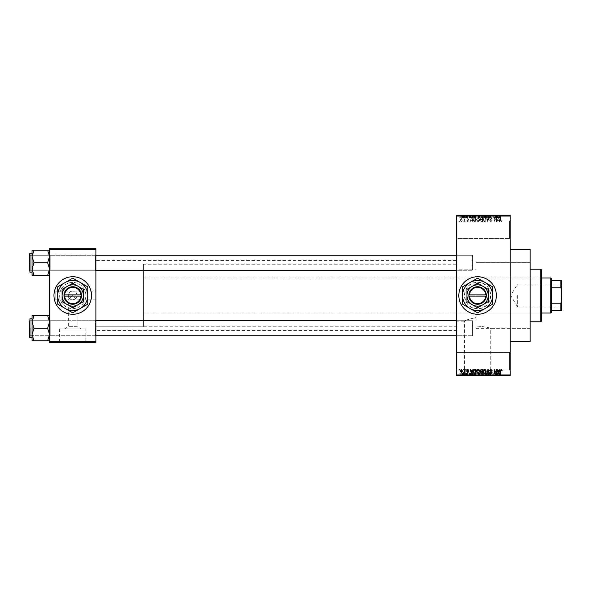<?xml version="1.0" encoding="UTF-8"?>
<svg xmlns="http://www.w3.org/2000/svg" width="591" height="591" viewBox="0 0 591 591"><rect width="100%" height="100%" fill="white"/><g stroke="black" fill="none" stroke-linecap="round" stroke-linejoin="round"><path stroke-width="0.44" stroke-dasharray="2.96 2.22" d="M509.508 352.443L510.136 351.822L510.136 370.594L510.136 351.822L510.136 370.594L510.136 351.822L509.508 352.443L509.508 369.966L510.136 370.594L509.508 369.966L509.508 352.443L509.508 369.966L509.508 352.443L456.946 352.443L456.318 351.822L456.318 370.594L456.318 351.822L456.318 370.594L456.318 351.822L456.946 352.443L456.946 369.966L456.318 370.594L456.946 369.966L509.508 369.966L456.946 369.966L456.946 352.443L456.946 369.966L456.946 352.443L509.508 352.443M509.508 221.034L510.136 220.406L510.136 239.178L510.136 220.406L510.136 239.178L510.136 220.406L509.508 221.034L509.508 238.557L510.136 239.178L509.508 238.557L509.508 221.034L509.508 238.557L509.508 221.034L456.946 221.034L456.318 220.406L456.318 239.178L456.318 220.406L456.318 239.178L456.318 220.406L456.946 221.034L456.946 238.557L456.318 239.178L456.946 238.557L509.508 238.557L456.946 238.557L456.946 221.034L456.946 238.557L456.946 221.034L509.508 221.034M476.021 282.476C461.083 283.348 461.061 307.63 476.021 308.524L477.594 308.613C494.527 309.448 494.504 281.545 477.594 282.387A13.113 13.113 0 0 0 464.482 295.5A13.113 13.113 0 0 0 477.594 308.613A13.113 13.113 0 0 0 490.715 295.5A13.113 13.113 0 0 0 477.594 282.387L476.021 282.476L476.021 269.843L456.318 269.843L456.318 321.157L464.482 321.157C465.08 320.285 468.922 319.103 476.021 317.603C468.907 319.103 465.065 320.285 464.482 321.157L464.482 375.344L490.715 375.344L490.715 328.662C489.71 327.577 484.812 326.69 476.021 326.003L476.021 262.338L530.164 262.338L530.164 328.662L530.164 262.338L476.021 262.338L476.021 282.476M477.594 276.728A18.772 18.772 0 0 0 458.823 295.5A18.772 18.772 0 0 0 477.594 314.272A18.772 18.772 0 0 0 496.374 295.5A18.772 18.772 0 0 0 477.594 276.728M95.882 291.119L95.882 299.881L95.882 291.119L72.73 291.119A4.381 4.381 0 0 0 68.349 295.5A4.381 4.381 0 0 0 72.73 299.881L69.627 298.595L68.349 299.881L68.349 326.69L77.111 326.69L81.041 328.914L64.419 328.914L81.041 328.914M69.627 298.595C66.709 296.748 69.361 290.358 72.73 291.119L55.835 291.119L55.835 299.881L68.349 299.881L72.73 295.5L77.111 299.881L77.111 326.69L68.349 326.69L64.419 328.914M85.843 328.914L59.61 328.914L85.843 328.914L85.843 342.182L59.61 342.182L85.843 342.182M59.61 328.914L59.61 342.182M91.502 342.182L53.958 342.182L91.502 342.433M476.021 269.843L476.021 326.003C484.812 326.69 489.71 327.577 490.715 328.662L530.164 328.662L530.164 262.338L530.164 328.662L476.021 328.662L476.021 262.338L476.021 328.662M490.715 375.344L464.482 375.344M496.374 375.344L458.823 375.344L496.374 375.595M49.578 340.822L49.578 320.093L49.578 340.822L47.627 340.822L49.578 334.528L47.627 328.227L49.578 334.528L47.627 340.822L49.578 340.822L49.578 334.528L49.578 340.822L47.627 340.822L49.578 334.528L49.578 328.227L49.578 336.36L50.198 335.74L95.254 335.74L95.882 336.36L95.254 335.74L50.198 335.74L49.578 336.36L49.578 320.093L50.198 320.721L50.198 335.74L50.198 320.721L50.198 335.74L50.198 320.721L95.254 320.721L95.254 335.74L95.254 320.721L95.254 335.74L95.254 320.721L95.882 320.093L95.882 336.36L95.882 320.093L95.882 336.36L95.882 320.093L95.254 320.721L50.198 320.721L49.578 320.093L49.578 336.36L49.578 320.093L49.578 336.36L49.578 320.093L49.578 328.227L49.578 321.932L47.627 315.631L34.005 315.631L32.054 321.932L34.005 328.227L32.054 334.528L34.005 340.822L32.054 340.822L32.054 315.631L34.005 315.631L32.054 321.932L32.054 328.227L32.054 318.845L32.054 337.616L32.054 318.845L32.054 337.616L32.054 328.227L32.054 334.528L34.005 328.227L32.054 321.932L34.005 315.631L32.054 315.631L49.578 315.631L49.578 321.932L49.578 315.631L47.627 315.631L49.578 321.932L49.578 334.528L47.627 328.227L49.578 321.932L47.627 328.227L34.005 328.227L32.054 334.528L34.005 340.822L32.054 334.528L32.054 321.932L34.005 328.227L47.627 328.227L49.578 321.932L47.627 315.631L34.005 315.631M47.627 250.178L49.578 256.472L47.627 262.773L49.578 256.472L49.578 270.907L50.198 270.279L95.254 270.279L95.882 270.907L95.254 270.279L50.198 270.279L49.578 270.907L49.578 254.64L50.198 255.26L50.198 270.279L50.198 255.26L50.198 270.279L50.198 255.26L95.254 255.26L95.254 270.279L95.254 255.26L95.254 270.279L95.254 255.26L95.882 254.64L95.882 270.907L95.882 254.64L95.882 270.907L95.882 254.64L95.254 255.26L50.198 255.26L49.578 254.64L49.578 270.907L49.578 254.64L49.578 270.907L49.578 254.64L49.578 269.068L47.627 262.773L34.005 262.773L32.054 269.068L32.054 262.773L32.054 272.156L32.054 253.384L32.054 262.773L32.054 256.472L34.005 262.773L32.054 269.068L34.005 275.369L32.054 275.369L34.005 275.369L32.054 269.068L32.054 275.369L47.627 275.369L49.578 269.068L49.578 275.369L47.627 275.369L49.578 269.068L49.578 256.472L47.627 250.178L34.005 250.178L32.054 256.472L32.054 250.178L34.005 250.178L32.054 256.472L34.005 262.773L32.054 256.472L34.005 250.178L32.054 250.178L49.578 250.178L49.578 270.907L49.578 262.773L49.578 269.068L47.627 262.773L49.578 256.472L49.578 250.178L47.627 250.178L49.578 250.178L49.578 256.472L47.627 250.178L34.005 250.178M456.946 270.279L456.318 270.907L456.318 254.64L456.318 270.907L456.318 254.64L456.318 270.907L456.946 270.279L456.946 255.26L456.318 254.64L456.946 255.26L456.946 270.279L456.946 255.26L456.946 270.279L472.593 270.279L456.946 270.279M456.946 335.74L456.318 336.36L456.318 320.093L456.318 336.36L456.318 320.093L456.318 336.36L456.946 335.74L456.946 320.721L456.318 320.093L456.946 320.721L456.946 335.74L456.946 320.721L456.946 335.74L472.593 335.74L456.946 335.74M472.593 255.26L456.946 255.26L472.593 255.26L472.593 270.279L472.593 255.26M472.593 320.721L456.946 320.721L472.593 320.721L472.593 335.74L472.593 320.721M510.136 249.195L510.136 341.805L510.136 249.195M456.318 326.786L456.318 264.214L456.318 326.786L95.882 326.786L95.882 264.214L95.882 326.786L95.882 264.214L95.882 326.786L143.436 326.786L143.436 264.214L143.436 326.786M456.318 264.214L143.436 264.214M456.318 330.546L456.318 260.454L456.318 330.546L95.882 330.546L95.882 260.454L95.882 330.546M456.318 260.454L95.882 260.454M95.882 299.881L77.111 299.881L75.825 298.595L72.73 299.881A4.381 4.381 0 0 0 77.111 295.5A4.381 4.381 0 0 0 72.73 291.119C76.099 290.358 78.743 296.748 75.825 298.595M72.73 303.811A8.311 8.311 0 0 1 64.419 295.5A8.311 8.311 0 0 1 72.73 287.189A8.311 8.311 0 0 1 81.041 295.5A8.311 8.311 0 0 1 72.73 303.811M72.73 282.387A13.113 13.113 0 0 0 59.61 295.5A13.113 13.113 0 0 0 72.73 308.613A13.113 13.113 0 0 0 85.843 295.5A13.113 13.113 0 0 0 72.73 282.387A13.113 13.113 0 0 0 59.61 295.5A13.113 13.113 0 0 0 72.73 308.613A13.113 13.113 0 0 0 85.843 295.5A13.113 13.113 0 0 0 72.73 282.387M72.73 276.728A18.772 18.772 0 0 0 53.958 295.5A18.772 18.772 0 0 0 72.73 314.272A18.772 18.772 0 0 0 91.502 295.5A18.772 18.772 0 0 0 72.73 276.728M461.357 221.714L462.465 220.066L461.357 218.419L460.249 220.037L461.357 221.714L462.465 220.066L461.357 218.419L460.249 220.037L461.357 221.714M464.629 221.662L465.028 221.662L465.028 218.471L464.629 218.98L464.149 218.419L463.772 218.589L464.556 219.357L464.629 221.662L465.028 221.662L465.028 218.471L464.629 218.98L463.772 218.589L464.556 219.357L464.629 221.662M467.754 221.714L468.722 220.694L467.725 221.263L467.185 220.768L468.663 219.327L467.769 218.419L466.846 219.327L467.754 218.869L468.271 219.261L466.787 220.687L467.754 221.714L468.722 220.694L467.725 221.263L467.289 220.48L468.663 219.327L467.769 218.419L466.846 219.327L467.754 218.869L468.271 219.261L466.787 220.687L467.754 221.714M474.839 221.662L476.006 221.662L476.006 217.281L474.255 217.362L473.332 219.446C473.228 220.694 473.731 221.433 474.839 221.662L476.006 221.662L476.006 217.281L474.255 217.362L473.332 219.446C473.228 220.694 473.731 221.433 474.839 221.662M481.31 221.662L482.544 221.662L482.544 217.281L481.31 217.281L480.217 218.382L480.646 219.298L480.099 220.377L481.31 221.662L482.544 221.662L482.544 217.281L481.31 217.281L480.217 218.382L480.646 219.298L480.099 220.377L481.31 221.662M487.701 221.662L489.274 217.281L488.86 217.281L487.922 221.145L486.873 217.281L486.452 217.281L487.701 221.662L489.274 217.281L488.86 217.281L487.922 221.145L486.873 217.281L486.452 217.281L487.701 221.662M496.196 221.662L496.595 221.662L496.595 217.281L494.49 220.79L494.49 217.281L494.098 217.281L494.098 221.662L496.196 218.153L496.196 221.662L496.595 221.662L496.595 217.281L494.49 220.79L494.49 217.281L494.098 217.281L494.098 221.662L496.196 218.153L496.196 221.662M501.877 221.411L502.114 220.354L501.234 221.204L500.806 220.871L500.754 217.281L500.355 217.281L500.355 220.251L501.257 221.714L502.114 220.354L501.234 221.204L500.806 220.871L500.754 217.281L500.355 217.281L500.355 220.251L501.257 221.714L501.877 221.411M456.318 374.975L456.318 375.595L510.136 375.595L510.136 374.975L456.318 374.975L456.318 216.025L510.136 216.025L510.136 215.405L456.318 215.405L456.318 216.025M510.136 374.975L510.136 216.025M499.535 221.662L499.956 221.662L498.745 217.281L498.324 217.281L497.053 221.662L497.814 220.354L499.196 220.354L499.956 221.662L498.745 217.281L498.324 217.281L497.053 221.662L497.814 220.354L499.196 220.354L499.535 221.662M490.899 221.714L492.214 220.236L490.862 221.204L490.057 220.458L492.104 218.419L490.973 217.222L489.769 218.53L490.958 217.732L491.579 218.884L490.264 219.401L489.658 220.443L490.899 221.714L492.214 220.236L490.862 221.204L490.057 220.458L492.104 218.419L490.973 217.222L489.769 218.53L490.958 217.732L491.705 218.441L489.658 220.443L490.899 221.714M485.795 221.027L486.186 219.527L484.65 217.222L483.113 219.475L483.512 221.049L484.65 221.714L485.795 221.027L486.186 219.527L484.65 217.222L483.113 219.475L483.512 221.049L484.65 221.714L485.795 221.027M479.249 221.027L479.648 219.527L478.104 217.222L476.575 219.475L476.967 221.049L478.112 221.714L479.249 221.027L479.648 219.527L478.104 217.222L476.575 219.475L476.967 221.049L478.112 221.714L479.249 221.027M472.689 221.662L473.103 221.662L471.891 217.281L471.47 217.281L470.2 221.662L470.961 220.354L472.342 220.354L473.103 221.662L471.891 217.281L471.47 217.281L470.2 221.662L470.961 220.354L472.342 220.354L472.689 221.662M465.767 221.662L466.166 221.034L465.767 221.662M463.034 221.662L463.433 221.034L463.034 221.662M459.281 221.662L459.68 221.034L459.281 221.662M461.785 215.405L462.184 215.405L461.785 215.405L461.785 217.902L462.184 217.902L462.184 215.405L462.184 217.902L461.785 217.902L461.785 215.405M462.901 217.902L463.374 217.902L463.374 215.405L463.772 215.405L462.524 215.405L463.374 215.405L463.374 217.902L463.772 217.902L463.772 215.405L463.772 217.902L463.374 217.902L463.374 215.405L463.374 217.902L462.901 217.902L462.901 215.405M464.511 215.405L464.91 215.405L464.511 215.405L464.511 217.902L464.91 217.902L464.91 215.405L464.91 217.902L464.511 217.902L464.511 215.405M465.538 215.405L467.474 215.405L465.538 215.405L465.538 217.902L466.498 217.902L466.498 215.405L466.469 217.902L467.474 217.902L467.474 215.405M471.093 215.405L468.951 215.405L471.093 215.405L471.093 217.902L471.433 215.405M475.319 217.902L478.392 217.902L476.856 217.902L476.856 215.405L478.392 215.405L475.319 215.405L477.993 215.405L475.718 215.405L476.856 215.405L476.856 217.902L475.319 217.902L475.319 215.405M481.864 217.902L484.938 217.902L483.401 217.902L483.401 215.405L484.938 215.405L481.864 215.405L484.539 215.405L482.263 215.405L483.394 215.405L483.401 217.902L481.864 217.902L481.864 215.405M499.558 217.902L500.865 217.902L499.986 217.902L500.001 215.405L500.865 215.405L499.1 215.405L500.001 215.405L499.986 217.902L499.558 217.902L499.558 215.405M497.94 215.405L495.805 215.405L497.94 215.405L497.94 217.902L498.287 215.405M494.918 217.902L492.842 217.902L494.948 217.902L494.948 215.405L492.842 215.405L494.948 215.405L494.948 217.902L495.347 217.902L495.347 215.405L495.347 217.902L494.918 217.902L494.918 215.405M488.41 215.405L490.966 215.405L488.41 215.405L488.41 217.902L489.643 217.902L489.643 215.405M485.204 215.405L488.026 215.405L485.204 215.405L485.204 217.902L486.452 217.902L486.452 215.405M478.85 215.405L481.296 215.405L478.85 215.405L478.85 217.902L481.296 217.902L481.296 215.405L481.296 217.902L480.055 217.902L480.055 215.405L480.897 215.405L479.36 215.405L480.897 215.405L480.055 215.405L480.055 217.902L478.961 217.902L478.961 215.405M472.076 215.405L474.75 215.405L472.076 215.405L472.076 217.902L473.583 217.902L473.583 215.405M458.993 215.405L461.216 215.405L458.993 215.405L458.993 217.902L460.101 217.902L460.101 215.405L460.817 215.405L460.093 215.405L460.101 217.902L461.216 217.902L461.216 215.405M461.785 375.595L462.184 375.595L461.785 375.595L461.785 373.098L462.184 373.098L462.184 375.595L462.184 373.098L461.785 373.098L461.785 375.595M464.511 375.595L464.91 375.595L464.511 375.595L464.511 373.098L464.91 373.098L464.91 375.595L464.91 373.098L464.511 373.098L464.511 375.595M471.433 375.595L468.951 375.595L471.433 375.595L471.433 373.098L471.854 373.098L471.854 375.595M478.392 373.098L476.856 373.098L478.001 373.098L477.993 375.595L478.392 375.595L475.319 375.595L478.001 375.595L476.863 375.595L477.993 375.595L478.001 373.098L478.392 373.098L478.392 375.595M484.938 373.098L483.401 373.098L484.546 373.098L484.539 375.595L484.938 375.595L481.864 375.595L484.546 375.595L483.401 375.595L484.539 375.595L484.546 373.098L484.938 373.098L484.938 375.595M489.643 375.595L490.966 375.595L488.41 375.595L489.643 375.595L489.643 373.098L490.966 373.098L490.966 375.595M498.287 375.595L495.805 375.595L498.287 375.595L498.287 373.098L498.701 373.098L498.701 375.595M500.629 375.595L499.1 375.595L500.629 375.595L500.629 373.098L500.865 375.595M494.918 373.098L492.842 373.098L494.948 373.098L494.948 375.595L492.842 375.595L494.948 375.595L494.948 373.098L495.347 373.098L495.347 375.595L495.347 373.098L494.918 373.098L494.918 375.595M486.452 375.595L488.026 375.595L485.204 375.595L486.452 375.595L486.452 373.098L486.844 373.098L486.844 375.595L486.829 373.098L488.026 373.098L488.026 375.595M480.062 375.595L481.296 375.595L478.85 375.595L480.062 375.595L480.062 373.098L481.296 373.098L481.296 375.595L481.296 373.098L480.055 373.098L480.055 375.595L480.897 375.595L479.36 375.595L480.897 375.595L480.055 375.595L480.055 373.098L478.961 373.098L478.961 375.595M473.583 375.595L472.076 375.595L473.583 375.595L473.583 373.098L474.75 373.098L474.75 375.595L474.75 373.098L473.007 373.098L473.007 375.595M467.474 373.098L466.469 373.098L466.469 375.595L467.474 375.595L465.538 375.595L466.498 375.595L466.498 373.098L467.474 373.098L467.474 375.595M462.901 373.098L463.374 373.098L463.374 375.595L463.772 375.595L462.524 375.595L463.374 375.595L463.374 373.098L463.772 373.098L463.772 375.595L463.772 373.098L463.374 373.098L463.374 375.595L463.374 373.098L462.901 373.098L462.901 375.595M461.216 373.098L460.101 373.098L460.101 375.595L461.216 375.595L458.993 375.595L460.817 375.595L460.093 375.595L460.101 373.098L461.216 373.098L461.216 375.595M456.318 321.157L456.318 269.843M49.578 341.805L49.578 342.433L95.882 342.433L95.882 341.805L49.578 341.805L49.578 249.195L95.882 249.195L95.882 248.567L49.578 248.567L49.578 249.195M95.882 341.805L95.882 249.195M55.835 299.881L55.835 291.119M530.164 341.805L530.164 249.195M500.865 373.098L500.466 373.098L500.466 375.595M500.466 373.098L499.986 373.098L499.986 375.595L500.001 373.098L499.558 373.098L499.558 375.595M499.558 373.098L499.498 375.595L499.498 373.098L499.1 373.098L499.1 375.595L499.1 373.098L500.629 373.098M498.701 373.098L497.489 373.098L497.489 375.595M497.489 373.098L497.075 373.098L497.075 375.595M497.075 373.098L495.805 373.098L495.805 375.595M495.805 373.098L496.218 373.098L496.218 375.595M496.218 373.098L496.566 375.595M496.566 373.098L497.94 373.098L497.94 375.595M497.253 373.098L497.807 373.098L496.699 373.098L497.253 373.098L497.253 375.595L497.807 375.595L497.253 375.595M497.437 373.098L497.437 375.595M497.807 373.098L497.807 375.595M496.699 373.098L496.699 375.595M493.241 373.098L493.241 375.595L493.241 373.098M492.842 373.098L492.842 375.595L492.842 373.098M493.271 373.098L493.271 375.595M490.966 373.098L490.567 373.098L490.567 375.595M490.567 373.098L489.614 373.098L489.614 375.595M489.614 373.098L488.801 373.098L488.801 375.595M488.801 373.098L490.855 373.098L490.855 375.595M490.855 373.098L489.717 373.098L489.717 375.595L489.71 373.098L488.521 373.098L488.521 375.595M488.521 373.098L488.92 373.098L488.92 375.595M488.92 373.098L490.456 373.098L490.456 375.595M490.456 373.098L490.331 375.595M490.331 373.098L489.008 373.098L489.008 375.595M489.008 373.098L488.41 373.098L488.41 375.595M488.41 373.098L489.643 373.098M488.026 373.098L487.612 373.098L487.612 375.595M487.612 373.098L486.674 373.098L486.674 375.595M486.674 373.098L485.617 373.098L485.617 375.595M485.617 373.098L485.204 373.098L485.204 375.595M485.204 373.098L486.452 373.098M481.864 373.098L483.401 373.098L483.401 375.595L482.263 375.595L483.394 375.595L483.401 373.098L481.864 373.098L481.864 375.595M482.256 373.098L482.256 375.595L482.263 373.098L483.394 373.098L482.263 373.098M484.539 373.098L483.401 373.098L484.539 373.098M483.394 373.098L483.394 375.595L483.401 373.098M482.433 373.098L482.433 375.595M478.961 373.098L479.39 373.098L479.39 375.595L479.36 373.098L478.85 373.098L478.85 375.595M478.85 373.098L480.062 373.098M480.114 373.098L479.249 373.098L480.114 373.098L480.114 375.595M480.202 373.098L479.36 373.098L480.202 373.098L480.202 375.595M480.897 373.098L480.897 375.595L480.897 373.098M479.729 373.098L479.729 375.595M479.249 373.098L479.249 375.595M479.641 373.098L479.641 375.595M475.319 373.098L476.856 373.098L476.856 375.595L475.718 375.595L476.856 375.595L476.856 373.098L475.319 373.098L475.319 375.595M475.718 373.098L475.718 375.595L475.718 373.098L476.856 373.098L475.718 373.098M477.993 373.098L476.863 373.098L477.993 373.098M476.856 373.098L476.856 375.595L476.863 373.098M475.888 373.098L475.888 375.595M473.007 373.098L472.076 373.098L472.076 375.595M472.076 373.098L473.583 373.098M473.65 373.098L472.475 373.098L473.65 373.098L473.65 375.595L474.351 375.595L472.475 375.595L473.65 375.595L473.642 373.098L473.635 375.595M474.351 373.098L474.351 375.595L474.351 373.098L475.607 373.209L475.607 369.855L473.886 370.491L474.337 373.12M473.081 373.098L473.081 375.595M472.475 373.098L472.475 375.595M472.637 373.098L472.637 375.595M471.854 373.098L470.643 373.098L470.643 375.595M470.643 373.098L470.222 373.098L470.222 375.595M470.222 373.098L468.951 373.098L468.951 375.595M468.951 373.098L469.365 373.098L469.365 375.595M469.365 373.098L469.712 375.595M469.712 373.098L471.093 373.098L471.093 375.595M470.399 373.098L470.953 373.098L469.845 373.098L470.399 373.098L470.399 375.595L470.953 375.595L470.399 375.595M470.584 373.098L470.584 375.595M470.953 373.098L470.953 375.595M469.845 373.098L469.845 375.595M467.075 373.098L467.075 375.595M465.937 373.098L466.498 373.098L465.937 373.098L465.937 375.595M466.04 373.098L466.04 375.595M467.415 373.098L466.432 373.098L467.415 373.098L467.415 375.595M465.597 373.098L466.506 373.098L466.513 375.595L466.506 373.098L465.597 373.098L465.597 375.595M465.996 373.098L465.996 375.595M467.016 373.098L467.016 375.595M466.89 373.098L466.89 375.595M465.538 373.098L465.538 375.595M462.524 373.098L462.524 375.595M462.635 373.098L462.635 375.595M462.923 373.098L462.923 375.595M463.3 373.098L463.3 375.595M458.993 373.098L460.101 373.098L458.993 373.098L458.993 375.595M459.392 373.098L460.817 373.098L459.392 373.098L459.392 375.595M460.116 373.098L460.116 375.595M460.817 373.098L460.817 375.595M460.093 373.098L460.093 375.595M500.629 217.902L500.629 215.405M500.865 217.902L500.865 215.405M500.466 217.902L500.466 215.405M499.498 217.902L499.498 215.405M499.1 217.902L499.1 215.405L499.1 217.902M498.287 217.902L498.701 217.902L498.701 215.405M498.701 217.902L497.489 217.902L497.489 215.405M497.489 217.902L497.075 217.902L497.075 215.405M497.075 217.902L495.805 217.902L495.805 215.405M495.805 217.902L496.218 217.902L496.218 215.405M496.218 217.902L496.566 215.405M496.566 217.902L497.94 217.902M497.253 217.902L497.807 217.902L496.699 217.902L497.253 217.902L497.253 215.405L497.807 215.405L497.253 215.405M497.437 217.902L497.437 215.405M497.807 217.902L497.807 215.405M496.699 217.902L496.699 215.405M493.241 217.902L493.241 215.405L493.241 217.902M492.842 217.902L492.842 215.405L492.842 217.902M493.271 217.902L493.271 215.405M489.643 217.902L490.966 217.902L490.966 215.405M490.966 217.902L490.567 217.902L490.567 215.405M490.567 217.902L489.614 217.902L489.614 215.405M489.614 217.902L488.801 217.902L488.801 215.405M488.801 217.902L490.855 217.902L490.855 215.405M490.855 217.902L489.717 217.902L489.717 215.405L489.71 217.902L488.521 217.902L488.521 215.405M488.521 217.902L488.92 217.902L488.92 215.405M488.92 217.902L490.456 217.902L490.456 215.405M490.456 217.902L490.331 215.405M490.331 217.902L489.008 217.902L489.008 215.405M489.008 217.902L488.41 217.902M486.452 217.902L486.844 217.902L486.844 215.405L486.829 217.902L488.026 217.902L488.026 215.405M488.026 217.902L487.612 217.902L487.612 215.405M487.612 217.902L486.674 217.902L486.674 215.405M486.674 217.902L485.617 217.902L485.617 215.405M485.617 217.902L485.204 217.902M484.546 217.902L484.546 215.405L484.539 217.902L482.263 217.902L482.256 215.405L482.263 217.902L484.539 217.902M484.938 217.902L484.938 215.405M483.394 217.902L483.394 215.405L483.401 217.902M482.433 217.902L482.433 215.405M478.961 217.902L479.39 217.902L479.39 215.405L479.36 217.902L478.85 217.902M480.114 217.902L479.249 217.902L480.114 217.902L480.114 215.405M480.202 217.902L479.36 217.902L480.202 217.902L480.202 215.405M480.897 217.902L480.897 215.405L480.897 217.902M479.729 217.902L479.729 215.405M479.249 217.902L479.249 215.405M479.641 217.902L479.641 215.405M478.001 217.902L478.001 215.405L477.993 217.902L475.718 217.902L475.718 215.405L475.718 217.902L477.993 217.902M478.392 217.902L478.392 215.405M476.856 217.902L476.856 215.405L476.863 217.902M475.888 217.902L475.888 215.405M473.583 217.902L474.75 217.902L474.75 215.405L474.75 217.902L473.007 217.902L473.007 215.405M473.007 217.902L472.076 217.902M473.65 217.902L472.475 217.902L473.65 217.902L473.65 215.405L474.351 215.405L472.475 215.405L473.65 215.405L473.642 217.902L473.635 215.405M474.351 217.902L474.351 215.405L474.351 217.902L475.607 217.791L475.607 221.145L473.886 220.509L474.337 217.88L475.607 217.791L475.607 221.145L473.886 220.509L474.337 217.88M473.081 217.902L473.081 215.405M472.475 217.902L472.475 215.405M472.637 217.902L472.637 215.405M471.433 217.902L471.854 217.902L471.854 215.405M471.854 217.902L470.643 217.902L470.643 215.405M470.643 217.902L470.222 217.902L470.222 215.405M470.222 217.902L468.951 217.902L468.951 215.405M468.951 217.902L469.365 217.902L469.365 215.405M469.365 217.902L469.712 215.405M469.712 217.902L471.093 217.902M470.399 217.902L470.953 217.902L469.845 217.902L470.399 217.902L470.399 215.405L470.953 215.405L470.399 215.405M470.584 217.902L470.584 215.405M470.953 217.902L470.953 215.405M469.845 217.902L469.845 215.405M467.474 217.902L467.075 217.902L467.075 215.405M467.075 217.902L465.937 217.902L465.937 215.405M465.937 217.902L466.04 215.405M466.04 217.902L467.415 217.902L467.415 215.405M467.415 217.902L466.513 217.902L466.513 215.405L466.506 217.902L465.597 217.902L465.597 215.405M465.597 217.902L465.996 217.902L465.996 215.405M465.996 217.902L467.016 217.902L467.016 215.405M467.016 217.902L466.89 215.405M466.89 217.902L465.538 217.902M462.524 217.902L462.524 215.405M462.635 217.902L462.635 215.405M462.923 217.902L462.923 215.405M463.3 217.902L463.3 215.405M461.216 217.902L458.993 217.902M459.392 217.902L460.817 217.902L459.392 217.902L459.392 215.405M460.116 217.902L460.116 215.405M460.817 217.902L460.817 215.405M460.093 217.902L460.093 215.405M498.501 217.732L499.055 219.837L497.947 219.837L498.501 217.732L499.055 219.837L497.947 219.837L498.501 217.732M483.682 218.471L484.65 217.732L485.787 219.534L484.657 221.204L483.512 219.46L483.682 218.471L484.65 217.732L485.787 219.534L484.657 221.204L483.512 219.46L483.682 218.471M481.362 219.608L482.145 219.608L482.145 221.145L480.889 221.093L480.498 220.377L482.145 219.608L482.145 221.145L480.889 221.093L480.498 220.377L481.362 219.608M481.458 217.791L482.145 217.791L482.145 219.098L480.985 219.062L480.616 218.456L482.145 217.791L482.145 219.098L480.985 219.062L480.616 218.456L481.458 217.791M477.144 218.471L478.104 217.732L479.249 219.534L478.112 221.204L476.974 219.46L477.144 218.471L478.104 217.732L479.249 219.534L478.112 221.204L476.974 219.46L477.144 218.471M471.655 217.732L472.209 219.837L471.101 219.837L471.655 217.732L472.209 219.837L471.101 219.837L471.655 217.732M460.648 220.066L461.364 218.869L462.066 220.066L461.342 221.263L460.648 220.066L461.364 218.869L462.066 220.066L461.342 221.263L460.648 220.066M501.877 369.589L502.114 370.646L501.234 369.796L500.806 370.129L500.754 373.719L500.355 373.719L500.355 370.749L501.257 369.286L501.877 369.589M499.535 369.338L499.956 369.338L498.745 373.719L498.324 373.719L497.053 369.338L497.814 370.646L499.196 370.646L499.535 369.338M498.501 373.268L499.055 371.163L497.947 371.163L498.501 373.268M496.196 369.338L496.595 369.338L496.595 373.719L494.49 370.21L494.49 373.719L494.098 373.719L494.098 369.338L496.196 372.847L496.196 369.338M490.899 369.286L492.214 370.764L490.862 369.796L490.057 370.542L492.104 372.581L490.973 373.778L489.769 372.47L490.958 373.268L491.579 372.116L490.264 371.599L489.658 370.557L490.899 369.286M487.701 369.338L489.274 373.719L488.86 373.719L487.922 369.855L486.873 373.719L486.452 373.719L487.701 369.338M485.795 369.973L486.186 371.473L484.65 373.778L483.113 371.525L483.512 369.951L484.65 369.286L485.795 369.973M483.682 372.529L484.65 373.268L485.787 371.466L484.657 369.796L483.512 371.54L483.682 372.529M481.31 369.338L482.544 369.338L482.544 373.719L481.31 373.719L480.217 372.618L480.646 371.702L480.099 370.623L481.31 369.338M481.362 371.392L482.145 371.392L482.145 369.855L480.889 369.907L480.498 370.623L481.362 371.392M481.458 373.209L482.145 373.209L482.145 371.902L480.985 371.938L480.616 372.544L481.458 373.209M479.249 369.973L479.648 371.473L478.104 373.778L476.575 371.525L476.967 369.951L478.112 369.286L479.249 369.973M477.144 372.529L478.104 373.268L479.249 371.466L478.112 369.796L476.974 371.54L477.144 372.529M474.839 369.338L476.006 369.338L476.006 373.719L474.255 373.638L473.332 371.554C473.228 370.306 473.731 369.567 474.839 369.338M472.689 369.338L473.103 369.338L471.891 373.719L471.47 373.719L470.2 369.338L470.961 370.646L472.342 370.646L472.689 369.338M471.655 373.268L472.209 371.163L471.101 371.163L471.655 373.268M467.754 369.286L468.722 370.306L467.725 369.737L467.185 370.232L468.663 371.673L467.769 372.581L466.846 371.673L467.754 372.131L468.271 371.739L466.787 370.313L467.754 369.286M465.767 369.338L466.166 369.966L465.767 369.338M464.629 369.338L465.028 369.338L465.028 372.529L464.629 372.02L464.149 372.581L463.772 372.411L464.556 371.643L464.629 369.338M463.034 369.338L463.433 369.966L463.034 369.338M461.357 369.286L462.465 370.934L461.357 372.581L460.249 370.963L461.357 369.286M460.648 370.934L461.364 372.131L462.066 370.934L461.342 369.737L460.648 370.934M459.281 369.338L459.68 369.966L459.281 369.338M540.802 314.9L540.802 276.1L540.802 314.9L541.422 314.9L541.422 276.1L541.422 314.9M540.802 276.1L541.422 276.1M541.422 321.157L541.422 269.843M540.802 269.215L540.802 321.785M530.164 321.785L530.164 269.215L530.164 321.785M476.021 313.023L476.021 277.977L476.021 313.023L540.802 313.023L540.802 277.977L540.802 313.023M476.021 277.977L540.802 277.977M48.95 328.227L48.95 335.74L48.95 328.227M29.55 328.227L29.927 337.616L29.927 318.845L29.927 328.227L29.927 318.845L29.55 328.227M30.178 328.227L30.178 335.74L30.178 328.227M47.627 340.822L34.005 340.822M472.593 321.563L472.593 335.112L472.593 321.563M471.965 335.496L471.965 320.721L471.965 335.496M29.55 334.89L29.55 321.341L29.55 334.89M29.55 269.437L29.55 255.888L29.55 269.437M30.178 255.504L30.178 270.279L30.178 255.504M472.593 256.11L472.593 269.659L472.593 256.11M471.965 270.043L471.965 255.26L471.965 270.043M561.45 295.5L561.45 307.453L561.45 295.5M561.073 295.5L561.073 307.076L561.073 295.5M517.65 295.5L517.65 307.076L517.65 295.5M551.44 312.395L551.44 278.605M550.812 277.977L550.812 313.023M143.436 295.5L143.436 313.023L143.436 295.5M551.44 287.758L560.822 287.758L561.45 289.243L561.45 280.481L560.822 280.481L560.822 287.758M551.44 310.519L561.45 310.519L561.45 289.243M561.45 301.757L560.822 303.242L560.822 310.519M551.44 303.242L560.822 303.242M551.44 280.481L560.822 280.481M48.95 262.773L48.95 255.26L48.95 262.773M456.318 255.26L471.965 255.26L472.593 255.888L471.965 255.26L30.178 255.26L29.55 255.888L30.178 255.26L30.178 270.279L30.178 255.26L30.178 262.773L30.178 255.26L29.55 254.64L29.55 270.907L29.55 253.761L29.927 272.156L29.927 253.384L29.927 272.156L29.927 253.384L32.054 253.384L32.054 272.156L32.054 253.384M47.627 275.369L49.578 275.369L49.578 269.068L47.627 275.369L34.005 275.369L32.054 269.068L32.054 256.472L32.054 269.068L34.005 262.773L47.627 262.773L49.578 269.068L49.578 275.369L34.005 275.369M47.627 328.227L34.005 328.227M47.627 315.631L49.578 315.631L49.578 321.932L49.578 315.631M29.927 318.845L32.054 318.845L32.054 321.932L32.054 315.631M32.054 340.822L32.054 334.528L32.054 340.822M47.627 262.773L34.005 262.773M49.578 275.369L49.578 250.178M32.054 275.369L32.054 269.068L32.054 272.156L29.927 272.156M32.054 250.178L32.054 256.472L32.054 250.178M30.178 262.773L30.178 270.279L30.178 262.773M466.956 301.639L477.594 307.785L488.232 301.639L488.232 289.361L477.594 283.215L466.956 289.361M477.594 278.162L492.613 286.827L492.613 304.173L477.594 312.838L462.576 304.173L462.576 286.827L477.594 278.162M485.108 308.509A15.019 15.019 0 0 0 485.108 282.491A15.019 15.019 0 0 0 462.576 295.5A15.019 15.019 0 0 0 485.108 308.509M486.356 296.128L486.356 294.872L468.84 294.872L468.84 296.128L486.356 296.128M62.092 301.639L72.73 307.785L83.368 301.639L83.368 289.361L72.73 283.215L62.092 289.361M72.73 278.162L87.749 286.827L87.749 304.173L72.73 312.838L57.711 304.173L57.711 286.827L72.73 278.162M80.236 308.509A15.019 15.019 0 0 0 80.236 282.491A15.019 15.019 0 0 0 57.711 295.5A15.019 15.019 0 0 0 80.236 308.509M81.492 296.128L81.492 294.872L63.968 294.872L63.968 296.128L81.492 296.128M499.498 373.098L499.498 375.595M497.031 373.098L497.031 375.595M489.799 373.098L489.799 375.595M489.703 373.098L489.703 375.595M486.496 373.098L486.496 375.595M480.151 373.098L480.151 375.595M470.177 373.098L470.177 375.595M466.432 373.098L466.432 375.595L466.432 373.098M497.031 217.902L497.031 215.405M489.799 217.902L489.799 215.405M489.703 217.902L489.703 215.405M486.496 217.902L486.496 215.405M480.062 217.902L480.062 215.405M480.151 217.902L480.151 215.405M470.177 217.902L470.177 215.405M466.432 217.902L466.432 215.405L466.432 217.902M29.927 328.227L29.927 337.616L29.927 328.227M95.882 335.74L30.178 335.74L29.55 335.112L30.178 335.74L48.95 335.74L49.578 336.36L48.95 335.74L30.178 335.74L29.55 336.36L30.178 335.74L456.318 335.74M95.882 320.721L30.178 320.721L48.95 320.721L49.578 320.093L48.95 320.721L30.178 320.721L29.55 320.093L30.178 320.721L456.318 320.721M472.593 335.112L471.965 335.74L472.593 335.112M29.55 321.341L30.178 320.721L29.55 321.341M472.593 321.341L471.965 320.721L472.593 321.341M29.55 254.64L30.178 255.26L48.95 255.26L49.578 254.64L48.95 255.26L30.178 255.26L95.882 255.26M456.318 270.279L30.178 270.279L29.55 269.659L30.178 270.279L95.882 270.279M472.593 269.659L471.965 270.279L472.593 269.659M561.45 283.547L561.073 283.924L517.65 283.924L510.69 295.5L517.65 307.076L561.073 307.076L561.45 307.453M541.422 277.977L143.436 277.977M541.422 313.023L143.436 313.023M48.95 270.279L30.178 270.279L29.55 270.907L30.178 270.279L48.95 270.279L49.578 270.907L48.95 270.279M29.927 337.616L32.054 337.616"/><path stroke-width="0.89" d="M477.594 276.728A18.772 18.772 0 0 0 458.823 295.5A18.772 18.772 0 0 0 477.594 314.272A18.772 18.772 0 0 0 496.374 295.5A18.772 18.772 0 0 0 477.594 276.728M510.136 249.195L530.164 249.195L530.164 341.805L510.136 341.805M72.73 276.728A18.772 18.772 0 0 0 53.958 295.5A18.772 18.772 0 0 0 72.73 314.272A18.772 18.772 0 0 0 91.502 295.5A18.772 18.772 0 0 0 72.73 276.728M463.034 369.966L463.433 369.338L463.034 369.966M464.629 370.993L464.629 369.338L465.028 369.338L465.028 372.529L464.629 372.02L463.772 372.411L464.629 370.993M465.767 369.966L466.166 369.338L465.767 369.966M466.787 370.313L467.754 369.286L468.722 370.306L467.725 369.737L467.185 370.232L468.663 371.673L467.769 372.581L466.846 371.673L467.754 372.131L468.271 371.739L466.787 370.313M472.342 370.646L473.103 369.338L471.891 373.719L471.47 373.719L470.2 369.338L470.961 370.646L472.342 370.646M478.112 369.286L479.249 369.973L479.648 371.473L478.104 373.778L476.575 371.525L476.967 369.951L478.112 369.286M484.65 369.286L485.795 369.973L486.186 371.473L484.65 373.778L483.113 371.525L483.512 369.951L484.65 369.286M501.257 369.286L502.114 370.646L501.234 369.796L500.806 370.129L500.754 373.719L500.355 373.719L500.355 370.749L501.257 369.286M456.318 374.975L510.136 374.975L510.136 375.595L456.318 375.595L456.318 215.405L510.136 215.405L510.136 216.025L456.318 216.025M510.136 374.975L510.136 216.025M499.196 370.646L499.956 369.338L498.745 373.719L498.324 373.719L497.053 369.338L497.814 370.646L499.196 370.646M496.196 372.847L496.196 369.338L496.595 369.338L496.595 373.719L494.49 370.21L494.49 373.719L494.098 373.719L494.098 369.338L496.196 372.847M489.658 370.557L490.899 369.286L492.214 370.764L490.862 369.796L490.057 370.542L492.104 372.581L490.973 373.778L489.769 372.47L490.958 373.268L491.579 372.116L490.264 371.599L489.658 370.557M486.452 373.719L488.092 369.338L489.274 373.719L488.86 373.719L487.922 369.855L486.873 373.719L486.452 373.719M480.099 370.623L481.31 369.338L482.544 369.338L482.544 373.719L481.31 373.719L480.217 372.618L480.646 371.702L480.099 370.623M473.332 371.554C473.228 370.306 473.731 369.567 474.839 369.338L476.006 369.338L476.006 373.719L474.255 373.638L473.332 371.554M460.249 370.963L461.357 369.286L462.465 370.934L461.357 372.581L460.249 370.963M459.281 369.966L459.68 369.338L459.281 369.966M49.578 248.567L95.882 248.567L95.882 249.195L49.578 249.195L49.578 248.567M95.882 341.805L95.882 342.433L49.578 342.433L49.578 341.805L95.882 341.805L95.882 249.195M49.578 341.805L49.578 249.195M498.686 372.433L499.055 371.163L497.947 371.163L498.501 373.268L498.686 372.433M484.65 373.268L485.787 371.466L484.657 369.796L483.512 371.54L483.682 372.529L484.65 373.268M482.145 373.209L482.145 371.902L480.985 371.938L480.616 372.544L482.145 373.209M482.145 371.392L482.145 369.855L480.889 369.907L480.498 370.623L482.145 371.392M478.104 373.268L479.249 371.466L478.112 369.796L476.974 371.54L477.144 372.529L478.104 373.268M475.607 373.209L475.607 369.855L474.891 369.855L473.886 370.491L473.731 371.562L474.337 373.12L475.607 373.209M471.832 372.433L472.209 371.163L471.101 371.163L471.655 373.268L471.832 372.433M461.364 372.131L462.066 370.934L461.342 369.737L460.648 370.934L461.364 372.131M540.802 321.785L540.802 269.215L541.422 269.843L541.422 321.157L540.802 321.785L530.164 321.785M540.802 269.215L530.164 269.215M32.054 321.932L32.054 334.528L34.005 328.227L32.054 321.932L34.005 315.631L32.054 315.631L32.054 321.932M29.927 337.616L29.55 337.239L29.927 318.845L29.927 337.616L32.054 337.616M49.578 315.631L47.627 315.631L49.578 321.932L47.627 328.227L34.005 328.227M47.627 315.631L34.005 315.631M47.627 328.227L49.578 334.528L47.627 340.822L34.005 340.822L32.054 334.528L32.054 340.822L34.005 340.822M47.627 340.822L49.578 340.822M550.812 277.977L551.44 278.605L551.44 312.395L550.812 313.023L550.812 277.977L541.422 277.977M551.44 280.481L561.45 280.481L561.45 310.519L560.822 310.519L560.822 303.242L561.45 301.757M551.44 303.242L560.822 303.242M561.45 289.243L560.822 287.758L560.822 280.481M551.44 287.758L560.822 287.758M551.44 310.519L560.822 310.519M49.578 250.178L47.627 250.178L49.578 256.472L47.627 262.773L49.578 269.068L47.627 275.369L34.005 275.369L32.054 269.068L34.005 262.773L32.054 256.472L34.005 250.178L32.054 250.178L32.054 275.369L34.005 275.369M32.054 253.384L29.927 253.384L29.927 272.156L29.55 254.64M47.627 250.178L34.005 250.178M47.627 262.773L34.005 262.773M47.627 275.369L49.578 275.369M29.927 318.845L32.054 318.845L32.054 315.631M29.927 272.156L32.054 272.156L32.054 275.369M469.483 296.128L486.356 296.128L486.334 294.872A8.762 8.762 0 0 0 477.594 286.738A8.762 8.762 0 0 0 468.862 294.872L468.84 296.128L469.483 296.128A8.134 8.134 0 0 0 477.594 303.634A8.134 8.134 0 0 0 485.706 296.128M468.84 296.128L468.862 296.128A8.762 8.762 0 0 0 477.594 304.262A8.762 8.762 0 0 0 486.334 296.128M488.232 289.361L477.594 283.215L466.956 289.361L466.956 301.639L477.594 307.785L488.232 301.639L488.232 289.361M466.956 289.361L466.956 301.639M485.108 308.509A15.019 15.019 0 0 0 485.108 282.491A15.019 15.019 0 0 0 462.576 295.5A15.019 15.019 0 0 0 485.108 308.509L492.613 304.173L492.613 286.827L477.594 278.162L462.576 286.827L462.576 304.173L477.594 312.838L485.108 308.509M482.913 304.712A10.638 10.638 0 0 0 482.913 286.288A10.638 10.638 0 0 0 466.956 295.5A10.638 10.638 0 0 0 482.913 304.712M468.862 294.872L485.706 294.872A8.134 8.134 0 0 0 477.594 287.366A8.134 8.134 0 0 0 469.483 294.872M486.334 294.872L485.706 294.872M64.618 296.128L81.492 296.128L81.492 294.872A8.762 8.762 0 0 0 72.73 286.738A8.762 8.762 0 0 0 63.991 294.872L63.968 296.128L64.618 296.128A8.134 8.134 0 0 0 72.73 303.634A8.134 8.134 0 0 0 80.841 296.128M63.968 296.128L63.991 296.128A8.762 8.762 0 0 0 72.73 304.262A8.762 8.762 0 0 0 81.469 296.128M83.368 289.361L72.73 283.215L62.092 289.361L62.092 301.639L72.73 307.785L83.368 301.639L83.368 289.361M62.092 289.361L62.092 301.639M80.236 308.509A15.019 15.019 0 0 0 80.236 282.491A15.019 15.019 0 0 0 57.711 295.5A15.019 15.019 0 0 0 80.236 308.509L87.749 304.173L87.749 286.827L72.73 278.162L57.711 286.827L57.711 304.173L72.73 312.838L80.236 308.509M78.049 304.712A10.638 10.638 0 0 0 78.049 286.288A10.638 10.638 0 0 0 62.092 295.5A10.638 10.638 0 0 0 78.049 304.712M63.991 294.872L80.841 294.872A8.134 8.134 0 0 0 72.73 287.366A8.134 8.134 0 0 0 64.618 294.872M81.492 294.872L80.841 294.872M456.318 335.74L95.882 335.74M456.318 320.721L95.882 320.721M95.882 255.26L456.318 255.26M95.882 270.279L456.318 270.279M550.812 313.023L541.422 313.023M29.927 253.384L29.55 253.761L29.927 253.384"/></g></svg>
